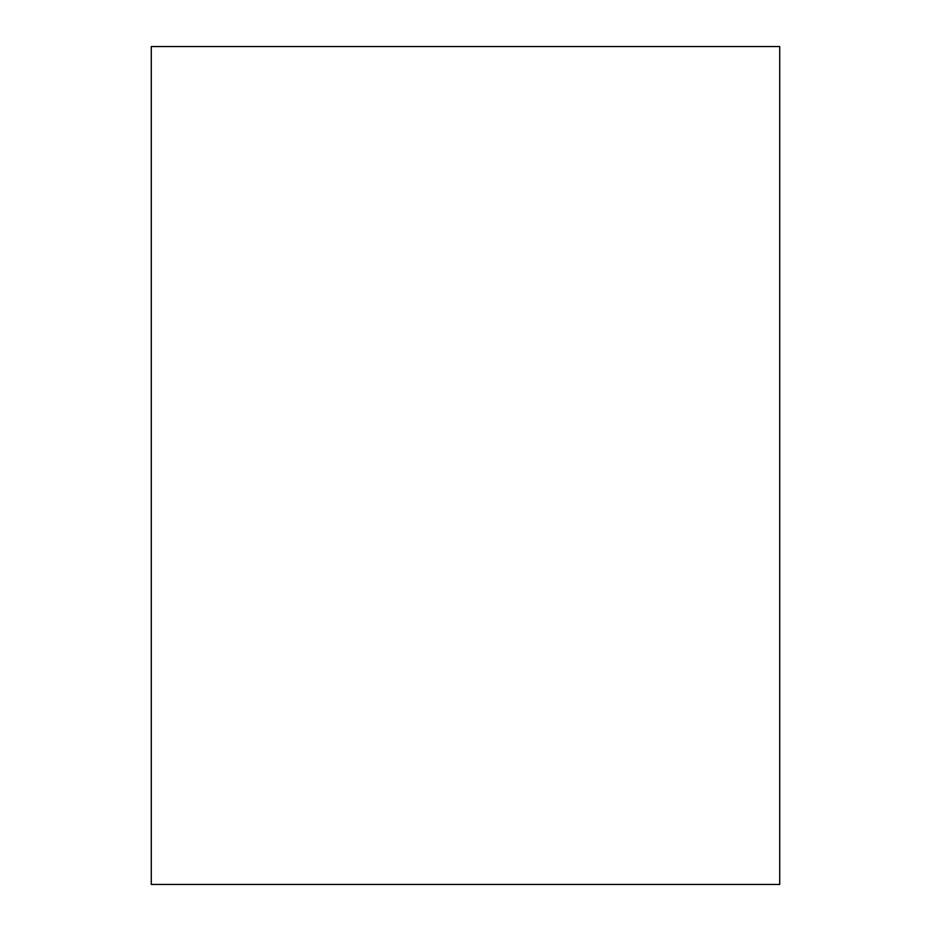 <?xml version="1.0" encoding="UTF-8"?>
<svg xmlns="http://www.w3.org/2000/svg" width="931" height="931" viewBox="0 0 931 931"><rect width="100%" height="100%" fill="white"/><g stroke="black" fill="none" stroke-linecap="round" stroke-linejoin="round"><path stroke-width="1.4" d="M151.287 884.45L151.287 46.55L779.713 46.55L779.713 884.45L151.287 884.45L779.713 884.45L779.713 46.55L151.287 46.55L151.287 884.45"/></g></svg>
